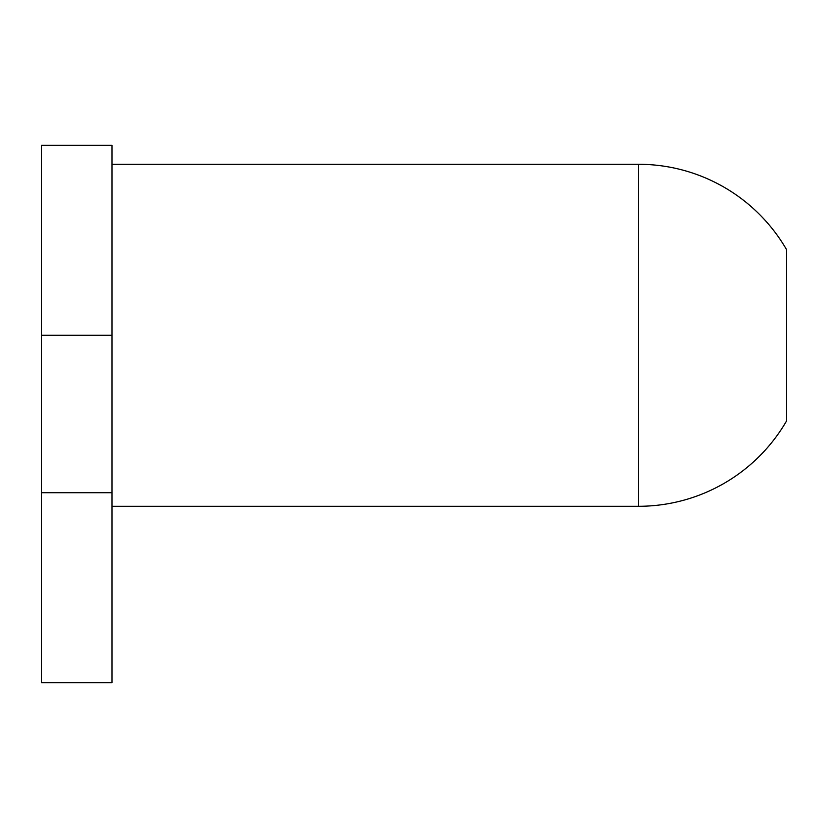 <?xml version="1.0" encoding="UTF-8"?>
<svg xmlns="http://www.w3.org/2000/svg" width="828" height="828" viewBox="0 0 828 828"><rect width="100%" height="100%" fill="white"/><g stroke="black" fill="none" stroke-linecap="round" stroke-linejoin="round"><path stroke-width="1.24" d="M41.4 492.712L41.4 145.283L111.977 145.283L111.977 682.717L41.4 682.717L41.4 492.712L111.977 492.712M786.6 249.714L786.6 420.852A171.003 171.003 0 0 1 638.543 506.291L638.543 164.286A171.003 171.003 0 0 1 786.6 249.714M41.4 335.288L111.977 335.288M111.977 506.291L638.543 506.291M111.977 164.286L638.543 164.286"/></g></svg>
